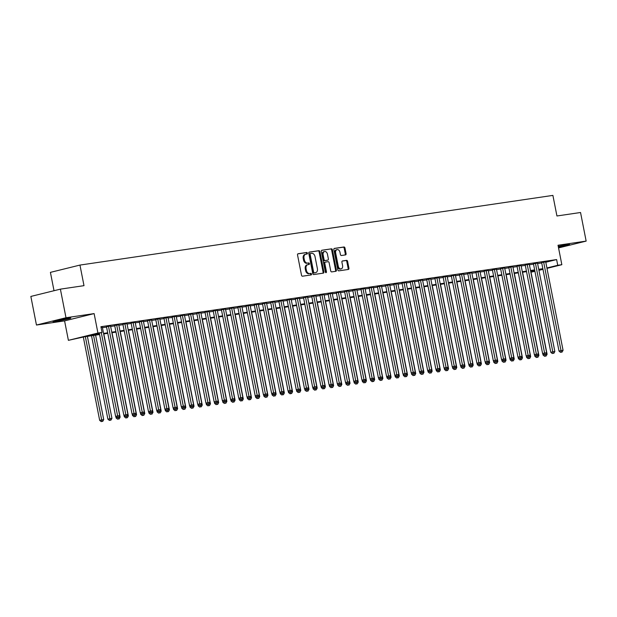 <?xml version="1.0" encoding="UTF-8"?>
<svg xmlns="http://www.w3.org/2000/svg" width="617" height="617" viewBox="0 0 617 617"><rect width="100%" height="100%" fill="white"/><g stroke="black" fill="none" stroke-linecap="round" stroke-linejoin="round"><path stroke-width="0.93" d="M307.413 253.186A0.802 0.571 76.1 0 0 306.695 252.484L298.127 253.741A1.149 0.81 76.1 0 0 297.541 254.983L301.505 275.197A1.149 0.81 76.1 0 0 302.531 276.2L311.099 274.935A0.802 0.571 76.1 0 0 310.791 273.362L309.68 273.532A3.663 2.599 76.1 0 1 306.394 270.315L306.063 268.634A3.663 2.599 76.1 0 1 307.767 264.693A3.663 2.599 76.1 0 1 307.937 264.662L309.048 264.492A0.802 0.571 76.1 0 0 308.739 262.927L307.628 263.089A3.663 2.599 76.1 0 1 304.351 259.873L304.019 258.191A3.663 2.599 76.1 0 1 305.716 254.25A3.663 2.599 76.1 0 1 305.893 254.219L307.004 254.057A0.802 0.571 76.1 0 0 307.413 253.186M306.433 254.135A0.802 0.571 76.1 0 0 305.893 252.677L297.849 253.865M310.528 275.02A0.802 0.571 76.1 0 0 309.989 273.562L309.68 273.532M308.477 264.577A0.802 0.571 76.1 0 0 307.945 263.12L307.628 263.089M558.408 247.201A9.101 0.44 168.9 0 0 569.638 244.571A9.101 0.44 168.9 0 0 566.93 244.779A9.101 0.44 168.9 0 0 558.246 246.376M68.132 318.272A9.101 0.44 168.9 0 0 58.391 320.092A9.101 0.44 168.9 0 0 52.969 321.565A9.101 0.44 168.9 0 0 55.677 321.349A9.101 0.44 168.9 0 0 65.417 319.537A9.101 0.44 168.9 0 0 70.832 318.063A9.101 0.44 168.9 0 0 68.132 318.272M345.497 254.906A1.149 0.81 76.1 0 0 346.083 253.664L344.972 247.995A1.149 0.81 76.1 0 0 343.947 246.993L334.437 248.396A1.149 0.81 76.1 0 0 333.851 249.638L337.815 269.845A1.149 0.81 76.1 0 0 338.841 270.848L348.35 269.452A1.149 0.81 76.1 0 0 348.937 268.21L347.595 261.361A1.149 0.81 76.1 0 0 346.569 260.351L342.497 260.952A1.149 0.81 76.1 0 0 341.911 262.194L342.582 265.588A3.062 2.175 76.1 0 1 341.155 268.881A3.062 2.175 76.1 0 1 338.27 266.228L335.656 252.924A3.062 2.175 76.1 0 1 337.075 249.63A3.062 2.175 76.1 0 1 339.967 252.284L340.407 254.505A1.149 0.81 76.1 0 0 341.432 255.507L345.497 254.906M545.79 262.248L556.619 259.572L557.737 265.295L561.84 264.693L546.994 268.356M60.389 289.142L65.996 317.74L36.457 325.036L30.85 296.438L60.389 289.142L83.997 285.663L79.955 265.079L552.894 195.396L556.935 215.981L580.543 212.503L586.15 241.1L558.03 245.242L561.84 264.693M36.457 325.036L64.584 320.886L94.123 313.598L65.996 317.74M94.123 313.598L97.933 333.041L102.044 332.44L90.067 335.393L99.468 334.005M556.619 259.572L100.918 326.717L102.044 332.44M319.907 251.69A1.149 0.81 76.1 0 0 318.881 250.687L309.372 252.091A1.149 0.81 76.1 0 0 308.785 253.325L312.75 273.539A1.149 0.81 76.1 0 0 313.775 274.542L323.285 273.138A1.149 0.81 76.1 0 0 323.871 271.896L319.907 251.69L319.112 251.89A1.149 0.81 76.1 0 0 318.087 250.88L309.094 252.206M321.904 250.24L331.414 248.836A1.149 0.81 76.1 0 1 332.44 249.846L336.404 270.053A1.149 0.81 76.1 0 1 335.818 271.295L331.753 271.896A1.149 0.81 76.1 0 1 330.72 270.886L329.116 262.695A1.149 0.81 76.1 0 0 328.09 261.693L325.39 262.086A1.149 0.81 76.1 0 0 324.804 263.328L326.478 271.866A0.802 0.571 76.1 0 1 325.352 272.028L321.318 251.481A1.149 0.81 76.1 0 1 321.904 250.24L321.796 250.271M558.555 247.918L586.15 241.1M102.345 327.226L101.026 327.28M110.551 326.015L106.479 326.671M118.765 324.804L114.685 325.46M126.971 323.593L122.899 324.257M135.185 322.382L131.113 323.046M143.399 321.172L139.319 321.835M151.605 319.968L147.532 320.624M159.818 318.758L155.739 319.413M168.025 317.547L163.952 318.202M176.238 316.336L172.166 316.991M184.452 315.125L180.372 315.788M192.658 313.914L188.586 314.577M200.872 312.703L196.792 313.367M209.078 311.5L205.006 312.156M217.292 310.289L213.22 310.945M225.506 309.078L221.426 309.734M233.712 307.868L229.64 308.523M241.926 306.657L237.846 307.32M250.132 305.446L246.06 306.109M258.346 304.235L254.273 304.898M266.559 303.032L262.48 303.687M274.766 301.821L270.693 302.477M282.979 300.61L278.899 301.266M291.185 299.399L287.113 300.055M299.399 298.188L295.327 298.852M307.613 296.978L303.533 297.641M315.819 295.767L311.747 296.43M324.033 294.564L319.961 295.219M332.247 293.353L328.167 294.008M340.453 292.142L336.381 292.797M348.667 290.931L344.587 291.586M356.873 289.72L352.801 290.383M365.087 288.509L361.014 289.172M373.3 287.298L369.221 287.962M381.507 286.095L377.434 286.751M389.72 284.884L385.64 285.54M397.926 283.673L393.854 284.329M406.14 282.463L402.068 283.118M414.354 281.252L410.274 281.915M422.56 280.041L418.488 280.704M430.774 278.83L426.694 279.493M438.98 277.627L434.908 278.282M447.194 276.416L443.122 277.072M455.408 275.205L451.328 275.861M463.614 273.994L459.542 274.65M471.828 272.783L467.748 273.447M480.034 271.573L475.962 272.236M488.248 270.362L484.175 271.025M496.461 269.159L492.381 269.814M504.667 267.948L500.595 268.603M512.881 266.737L508.801 267.392M521.087 265.526L517.015 266.182M529.301 264.315L525.229 264.978M537.515 263.104L533.435 263.767M102.43 327.689L106.556 327.079M110.644 326.478L114.77 325.869M118.857 325.267L122.976 324.658M127.063 324.056L131.19 323.447M135.277 322.845L139.403 322.236M143.483 321.634L147.61 321.033M151.697 320.431L155.823 319.822M159.911 319.22L164.029 318.611M168.117 318.01L172.243 317.4M176.331 316.799L180.457 316.189M184.537 315.588L188.663 314.978M192.751 314.377L196.877 313.768M200.965 313.166L205.083 312.564M209.171 311.963L213.297 311.354M217.385 310.752L221.511 310.143M225.591 309.541L229.717 308.932M233.804 308.33L237.931 307.721M242.018 307.119L246.137 306.51M250.224 305.909L254.351 305.299M258.438 304.698L262.564 304.096M266.644 303.495L270.77 302.885M274.858 302.284L278.984 301.674M283.072 301.073L287.19 300.464M291.278 299.862L295.404 299.253M299.492 298.651L303.618 298.042M307.698 297.44L311.824 296.831M315.912 296.229L320.038 295.628M324.126 295.026L328.244 294.417M332.332 293.815L336.458 293.206M340.545 292.605L344.672 291.995M348.752 291.394L352.878 290.784M356.965 290.183L361.092 289.574M365.179 288.972L369.298 288.363M373.385 287.761L377.511 287.16M381.599 286.558L385.725 285.949M389.813 285.347L393.931 284.738M398.019 284.136L402.145 283.527M406.233 282.925L410.351 282.316M414.439 281.714L418.565 281.105M422.653 280.504L426.779 279.894M430.867 279.293L434.985 278.691M439.073 278.09L443.199 277.48M447.286 276.879L451.413 276.269M455.493 275.668L459.619 275.059M463.706 274.457L467.833 273.848M471.92 273.246L476.039 272.637M480.126 272.035L484.252 271.426M488.34 270.824L492.466 270.223M496.546 269.621L500.672 269.012M504.76 268.41L508.886 267.801M512.974 267.2L517.092 266.59M521.18 265.989L525.306 265.379M529.394 264.778L533.52 264.169M537.6 263.567L541.726 262.958M545.721 261.893L541.649 262.557M79.955 265.079L50.417 272.367L54.018 290.715M534.924 271.333L530.998 272.174M99.576 334.545L84.475 336.774L68.394 340.337L97.933 333.041M64.584 320.886L68.394 340.337M542.983 269.344L538.934 270.346M546.917 267.971L557.737 265.295M103.556 333.404L107.682 332.794M111.762 332.193L115.888 331.591M119.976 330.982L124.102 330.38M128.189 329.779L132.308 329.17M136.396 328.568L140.522 327.959M144.609 327.357L148.736 326.748M152.815 326.146L156.942 325.537M161.029 324.935L165.155 324.326M169.243 323.724L173.362 323.123M177.449 322.514L181.575 321.912M185.663 321.31L189.789 320.701M193.869 320.1L197.995 319.49M202.083 318.889L206.209 318.279M210.297 317.678L214.415 317.069M218.503 316.467L222.629 315.858M226.717 315.256L230.843 314.655M234.93 314.045L239.049 313.444M243.137 312.842L247.263 312.233M251.35 311.631L255.469 311.022M259.556 310.42L263.683 309.811M267.77 309.21L271.896 308.6M275.984 307.999L280.103 307.389M284.19 306.788L288.316 306.186M292.404 305.577L296.53 304.975M300.61 304.374L304.736 303.765M308.824 303.163L312.95 302.554M317.038 301.952L321.156 301.343M325.244 300.741L329.37 300.132M333.458 299.53L337.584 298.921M341.664 298.32L345.79 297.718M349.878 297.109L354.004 296.507M358.091 295.905L362.21 295.296M366.297 294.695L370.424 294.085M374.511 293.484L378.637 292.874M382.717 292.273L386.844 291.664M390.931 291.062L395.057 290.453M399.145 289.851L403.263 289.25M407.351 288.648L411.477 288.039M415.565 287.437L419.691 286.828M423.771 286.226L427.897 285.617M431.985 285.015L436.111 284.406M440.199 283.805L444.317 283.195M448.405 282.594L452.531 281.984M456.619 281.383L460.745 280.781M464.825 280.18L468.951 279.57M473.038 278.969L477.165 278.36M481.252 277.758L485.371 277.149M489.458 276.547L493.585 275.938M497.672 275.336L501.798 274.727M505.878 274.125L510.004 273.516M514.092 272.915L518.218 272.313M522.306 271.711L526.424 271.102M530.512 270.501L534.638 269.891M538.726 269.29L542.852 268.68M538.857 269.953L540.176 269.629L538.834 269.83M534.746 270.431L530.62 271.04M526.532 271.642L522.406 272.251M518.326 272.853L514.2 273.454M510.112 274.064L505.986 274.665M501.899 275.267L497.78 275.876M493.693 276.478L489.566 277.087M485.479 277.689L481.353 278.298M477.273 278.899L473.146 279.509M469.059 280.11L464.933 280.72M460.845 281.321L456.727 281.923M452.639 282.532L448.513 283.134M444.425 283.735L440.299 284.344M436.219 284.946L432.093 285.555M428.005 286.157L423.879 286.766M419.791 287.368L415.673 287.977M411.585 288.579L407.459 289.188M403.371 289.789L399.245 290.391M395.165 291L391.039 291.602M386.952 292.203L382.825 292.813M378.738 293.414L374.619 294.024M370.532 294.625L366.405 295.235M362.318 295.836L358.192 296.445M354.104 297.047L349.986 297.656M345.898 298.258L341.772 298.859M337.684 299.469L333.566 300.07M329.478 300.672L325.352 301.281M321.264 301.883L317.138 302.492M313.05 303.094L308.932 303.703M304.844 304.304L300.718 304.914M296.63 305.515L292.504 306.125M288.424 306.726L284.298 307.328M280.211 307.937L276.084 308.539M271.997 309.14L267.878 309.749M263.791 310.351L259.664 310.96M255.577 311.562L251.451 312.171M247.371 312.773L243.245 313.382M239.157 313.984L235.031 314.593M230.943 315.194L226.825 315.796M222.737 316.405L218.611 317.007M214.523 317.608L210.397 318.218M206.317 318.819L202.191 319.429M198.103 320.03L193.977 320.639M189.889 321.241L185.771 321.85M181.683 322.452L177.557 323.061M173.47 323.663L169.343 324.264M165.263 324.874L161.137 325.475M157.05 326.077L152.923 326.686M148.836 327.288L144.717 327.897M140.63 328.499L136.504 329.108M132.416 329.709L128.29 330.319M124.21 330.92L120.084 331.53M115.996 332.131L111.87 332.733M107.782 333.342L103.664 333.944M530.944 271.912L534.846 270.948M305.091 254.412A3.663 2.599 76.1 0 0 304.921 254.451A3.663 2.599 76.1 0 0 303.217 258.384L304.019 258.191M306.834 263.282A3.663 2.599 76.1 0 1 303.549 260.073L303.217 258.384M307.143 264.855A3.663 2.599 76.1 0 0 306.965 264.894A3.663 2.599 76.1 0 0 305.268 268.827L306.063 268.634M308.886 273.724A3.663 2.599 76.1 0 1 305.6 270.516L305.268 268.827M322.768 273.215A1.149 0.81 76.1 0 0 323.077 272.097L319.112 251.89M310.567 253.525A0.802 0.571 76.1 0 0 310.158 254.397L313.637 272.136A0.802 0.571 76.1 0 0 314.354 272.837L315.526 272.668A3.663 2.599 76.1 0 0 315.696 272.637A3.663 2.599 76.1 0 0 317.4 268.696L315.017 256.572A3.663 2.599 76.1 0 0 311.732 253.356L310.567 253.525M310.49 253.548L309.765 253.726A0.802 0.571 76.1 0 0 309.356 254.597L310.158 254.397M315.071 272.783A3.663 2.599 76.1 0 1 314.901 272.83A3.663 2.599 76.1 0 1 314.724 272.868L313.559 273.038A0.802 0.571 76.1 0 1 312.842 272.336L309.356 254.597M321.627 250.363L331.414 248.836M335.301 271.372A1.149 0.81 76.1 0 0 335.609 270.254L331.645 250.039A1.149 0.81 76.1 0 0 330.619 249.037M325.282 262.117L324.588 262.287A1.149 0.81 76.1 0 0 324.002 263.528L325.676 272.058L326.478 271.866M325.645 272.583A0.802 0.571 76.1 0 0 325.676 272.058M327.45 254.189A3.062 2.175 76.1 0 0 324.557 251.535A3.062 2.175 76.1 0 0 323.138 254.821L324.056 259.51A1.149 0.81 76.1 0 0 325.082 260.513L327.781 260.119A1.149 0.81 76.1 0 0 328.367 258.878L327.45 254.189M324.557 251.535L323.755 251.728A3.062 2.175 76.1 0 0 322.336 255.022L323.138 254.821M327.087 260.289A1.149 0.81 76.1 0 1 326.979 260.312L324.28 260.713A1.149 0.81 76.1 0 1 323.254 259.711L322.336 255.022M337.075 249.63L336.28 249.823A3.062 2.175 76.1 0 0 334.861 253.117L335.656 252.924M341.155 268.881L340.36 269.081A3.062 2.175 76.1 0 1 337.468 266.421L334.861 253.117M347.834 269.521A1.149 0.81 76.1 0 0 348.142 268.403L346.793 261.554A1.149 0.81 76.1 0 0 345.767 260.551L342.219 261.076M344.98 254.983A1.149 0.81 76.1 0 0 345.289 253.865L344.178 248.196A1.149 0.81 76.1 0 0 343.145 247.193L334.159 248.512M83.326 337.059L99.669 420.354L103.718 419.56L87.39 336.342M85.339 336.643L101.975 421.411L101.173 421.604L102.792 421.288L101.975 421.411M103.718 419.56L102.792 421.288M101.173 421.604L99.669 420.354M99.291 333.111L115.634 416.413L117.631 415.92L101.288 332.625M117.94 417.47L118.765 417.347L117.94 417.47L117.631 415.92L119.683 415.619L102.314 327.087M115.634 416.413L117.145 417.663M103.81 333.92L120.138 417.146L118.757 417.347L119.683 415.619M91.517 335.733L107.882 419.151L111.932 418.349L95.604 335.131M93.553 335.432L110.188 420.2L109.386 420.393L111.006 420.077L110.188 420.2M111.932 418.349L111.006 420.077M109.386 420.393L107.882 419.151M115.826 416.568L116.089 417.94L117.292 417.64M118.395 418.989L119.22 418.866L118.395 418.989L118.102 417.508M120.138 417.146L119.22 418.866M117.6 419.19L116.089 417.94M124.032 415.357L124.302 416.73L125.498 416.429M106.448 326.54L123.847 415.202L127.896 414.408L126.971 416.136L125.351 416.452L128.351 415.935L112.024 332.717M126.608 417.778L125.806 417.979L127.426 417.655L126.608 417.778L126.308 416.298M128.351 415.935L127.426 417.655M125.806 417.979L124.302 416.73M132.246 414.154L132.516 415.519L133.712 415.226M135.177 414.925L136.558 414.724L120.238 331.506M134.815 416.568L135.64 416.452L134.815 416.568L134.521 415.087M136.558 414.724L135.64 416.452M134.02 416.768L132.516 415.519M126.153 416.259L108.476 326.177M110.528 325.876L127.896 414.408M123.847 415.202L125.351 416.452M114.662 325.329L132.061 413.999L134.051 413.506L116.682 324.974M134.359 415.048L135.185 414.925L134.359 415.048L134.051 413.506L136.102 413.197L118.734 324.665M132.061 413.999L133.565 415.241M135.185 414.925L136.102 413.197M122.876 324.118L140.267 412.788L142.265 412.295L124.896 323.763M142.573 413.837L141.771 414.038L143.391 413.714L142.573 413.837L142.265 412.295L144.316 411.994L126.948 323.455M140.267 412.788L141.771 414.038M128.444 330.296L144.771 413.513L143.391 413.714L144.316 411.994M131.082 322.907L148.481 411.578L150.471 411.084L133.102 322.552M150.787 412.626L149.985 412.827L151.605 412.503L150.787 412.626L150.471 411.084L152.53 410.783L135.162 322.251M148.481 411.578L149.985 412.827M136.658 329.085L152.985 412.303L151.605 412.503L152.53 410.783M140.452 412.943L140.722 414.308L141.925 414.015M143.028 415.357L142.226 415.557L143.846 415.241L143.028 415.357L142.735 413.876M144.771 413.513L143.846 415.241M142.226 415.557L140.722 414.308M139.295 321.696L156.687 410.367L158.685 409.873L141.316 321.341M158.993 411.416L159.818 411.3L158.993 411.416L158.685 409.873L160.736 409.572L143.368 321.041M156.687 410.367L158.199 411.616M144.864 327.874L161.191 411.092L159.811 411.3L160.736 409.572M148.666 411.732L148.936 413.097L150.132 412.804M151.242 414.154L152.06 414.03L151.242 414.154L150.941 412.673M152.985 412.303L152.06 414.03M150.44 414.346L148.936 413.097M147.502 320.485L164.901 409.156L166.899 408.662L149.53 320.13M167.207 410.205L166.405 410.405L168.025 410.089L167.207 410.205L166.899 408.662L168.95 408.361L151.581 319.83M164.901 409.156L166.405 410.405M153.078 326.663L169.405 409.881L168.025 410.089L168.95 408.361M156.88 410.521L157.142 411.886L158.345 411.593M159.448 412.943L160.273 412.819L159.448 412.943L159.155 411.462M161.191 411.092L160.273 412.819M158.654 413.135L157.142 411.886M155.715 319.274L173.115 407.945L175.105 407.451L157.736 318.92M175.413 409.002L176.238 408.878L175.413 409.002L175.105 407.451L177.156 407.151L159.788 318.619M173.115 407.945L174.619 409.194M161.292 325.452L177.611 408.678L176.238 408.878L177.156 407.151M165.086 409.31L165.356 410.683L166.551 410.382M167.662 411.732L168.48 411.608L167.662 411.732L167.361 410.251M169.405 409.881L168.48 411.608M166.86 411.925L165.356 410.683M163.929 318.071L181.321 406.734L183.318 406.241L165.95 317.709M183.627 407.791L184.444 407.667L183.627 407.791L183.318 406.241L185.37 405.94L168.001 317.408M181.321 406.734L182.825 407.984M169.498 324.249L185.825 407.467L184.444 407.667L185.37 405.94M173.3 408.099L173.57 409.472L174.765 409.171M175.868 410.521L176.693 410.398L175.868 410.521L175.575 409.04M177.611 408.678L176.693 410.398M175.074 410.721L173.57 409.472M172.135 316.86L189.535 405.531L191.532 405.037L174.156 316.506M191.841 406.58L192.658 406.456L191.841 406.58L191.532 405.037L193.584 404.729L176.215 316.197M189.535 405.531L191.039 406.773M177.711 323.038L194.039 406.256L192.658 406.456L193.584 404.729M181.506 406.888L181.776 408.261L182.979 407.96M184.082 409.31L184.899 409.187L184.082 409.31L183.789 407.829M185.825 407.467L184.899 409.187M183.28 409.511L181.776 408.261M180.349 315.649L197.741 404.32L199.738 403.827L182.37 315.295M200.047 405.369L200.872 405.246L200.047 405.369L199.738 403.827L201.79 403.526L184.421 314.986M197.741 404.32L199.252 405.57M185.918 321.827L202.245 405.045L200.864 405.246L201.79 403.526M189.72 405.685L189.99 407.05L191.185 406.757M192.296 408.099L191.494 408.3L193.113 407.984L192.296 408.099L191.995 406.618M194.039 406.256L193.113 407.984M191.494 408.3L189.99 407.05M188.555 314.439L205.955 403.109L207.952 402.616L190.584 314.084M208.261 404.158L209.078 404.035L208.261 404.158L207.952 402.616L210.004 402.315L192.635 313.783M205.955 403.109L207.459 404.359M194.131 320.616L210.459 403.834L209.078 404.035L210.004 402.315M197.934 404.474L198.196 405.839L199.399 405.546M200.502 406.888L201.327 406.773L200.502 406.888L200.209 405.408M202.245 405.045L201.327 406.773M199.707 407.089L198.196 405.839M196.769 313.228L214.168 401.898L216.158 401.405L198.79 312.873M216.467 402.947L217.292 402.832L216.467 402.947L216.158 401.405L218.21 401.104L200.841 312.572M214.168 401.898L215.672 403.148M202.345 319.405L218.665 402.623L217.292 402.832L218.21 401.104M204.983 312.017L222.375 400.688L224.372 400.194L207.003 311.662M224.681 401.736L223.878 401.937L225.498 401.621L224.681 401.736L224.372 400.194L226.424 399.893L209.055 311.361M222.375 400.688L223.878 401.937M210.551 318.195L226.879 401.412L225.498 401.621L226.424 399.893M213.189 310.806L230.588 399.477L232.586 398.983L215.21 310.451M232.894 400.533L233.712 400.41L232.894 400.533L232.586 398.983L234.637 398.682L217.269 310.15M230.588 399.477L232.092 400.726M218.765 316.984L235.092 400.209L233.712 400.41L234.637 398.682M206.14 403.263L206.41 404.629L207.613 404.336M208.716 405.685L209.533 405.562L208.716 405.685L208.415 404.204M210.459 403.834L209.533 405.562M207.914 405.878L206.41 404.629M214.354 402.053L214.623 403.418L215.819 403.125M216.922 404.474L217.747 404.351L216.922 404.474L216.629 402.994M218.665 402.623L217.747 404.351M216.127 404.667L214.623 403.418M222.56 400.842L222.83 402.215L224.033 401.914M225.136 403.263L225.953 403.14L225.136 403.263L224.843 401.783M226.879 401.412L225.953 403.14M224.333 403.456L222.83 402.215M221.403 309.603L238.794 398.266L240.792 397.772L223.423 309.24M241.1 399.322L241.926 399.199L241.1 399.322L240.792 397.772L242.843 397.471L225.475 308.94M238.794 398.266L240.306 399.515M241.926 399.199L242.843 397.471M230.773 399.631L231.043 401.004L232.239 400.703M233.349 402.053L232.547 402.253L234.167 401.929L233.349 402.053L233.049 400.572M235.092 400.209L234.167 401.929M232.547 402.253L231.043 401.004M229.609 308.392L247.008 397.063L249.006 396.569L231.637 308.037M249.314 398.112L250.132 397.988L249.314 398.112L249.006 396.569L251.057 396.261L233.689 307.729M247.008 397.063L248.512 398.304M235.185 314.57L251.512 397.788L250.132 397.988L251.057 396.261M238.987 398.42L239.249 399.793L240.453 399.492M241.918 399.199L243.299 398.998L226.971 315.781M241.555 400.842L242.381 400.718L241.555 400.842L241.262 399.361M243.299 398.998L242.381 400.718M240.761 401.042L239.249 399.793M237.823 307.181L255.222 395.852L257.212 395.358L239.843 306.826M257.52 396.901L258.346 396.777L257.52 396.901L257.212 395.358L259.271 395.057L241.895 306.518M255.222 395.852L256.726 397.101M243.399 313.359L259.726 396.577L258.346 396.777L259.271 395.057M247.193 397.217L247.463 398.582L248.666 398.289M249.769 399.631L248.967 399.831L250.587 399.515L249.769 399.631L249.469 398.15M251.512 397.788L250.587 399.515M248.967 399.831L247.463 398.582M246.036 305.97L263.428 394.641L265.426 394.147L248.057 305.616M265.734 395.69L264.932 395.89L266.552 395.566L265.734 395.69L265.426 394.147L267.477 393.847L250.109 305.315M263.428 394.641L264.932 395.89M251.605 312.148L267.932 395.366L266.552 395.574L267.477 393.847M255.407 396.006L255.677 397.371L256.873 397.078M257.975 398.42L258.801 398.304L257.975 398.42L257.682 396.939M259.726 396.577L258.801 398.304M257.181 398.621L255.677 397.371M254.243 304.759L271.642 393.43L273.639 392.936L256.263 304.405M273.948 394.479L273.146 394.679L274.766 394.363L273.948 394.479L273.639 392.936L275.691 392.636L258.322 304.104M271.642 393.43L273.146 394.679M259.819 310.937L276.146 394.155L274.766 394.363L275.691 392.636M263.613 394.795L263.883 396.16L265.086 395.867M266.189 397.217L267.007 397.093L266.189 397.217L265.896 395.736M267.932 395.366L267.007 397.093M265.387 397.41L263.883 396.16M262.456 303.549L279.848 392.219L281.846 391.726L264.477 303.194M282.154 393.268L282.979 393.152L282.154 393.268L281.846 391.726L283.897 391.425L266.529 302.893M279.848 392.219L281.36 393.469M268.025 309.726L284.352 392.944L282.972 393.152L283.897 391.425M271.827 393.584L272.097 394.949L273.292 394.656M274.403 396.006L275.221 395.883L274.403 396.006L274.102 394.525M276.146 394.155L275.221 395.883M273.601 396.199L272.097 394.949M270.662 302.338L288.062 391.008L290.059 390.515L272.691 301.983M290.368 392.065L291.185 391.942L290.368 392.065L290.059 390.515L292.111 390.214L274.742 301.682M288.062 391.008L289.566 392.258M276.239 308.515L292.566 391.741L291.185 391.942L292.111 390.214M280.041 392.373L280.303 393.746L281.506 393.445M282.609 394.795L283.434 394.672L282.609 394.795L282.316 393.314M284.352 392.944L283.434 394.672M281.815 394.988L280.303 393.746M278.876 301.135L296.276 389.797L298.266 389.304L280.897 300.772M298.574 390.854L299.399 390.731L298.574 390.854L298.266 389.304L300.325 389.003L282.948 300.471M296.276 389.797L297.78 391.047M284.452 307.312L300.78 390.53L299.399 390.731L300.325 389.003M288.247 391.163L288.517 392.535L289.72 392.235M290.823 393.584L290.021 393.785L291.64 393.461L290.823 393.584L290.522 392.103M292.566 391.741L291.64 393.461M290.021 393.785L288.517 392.535M296.461 389.952L296.731 391.325L297.926 391.024M299.029 392.373L299.854 392.25L299.029 392.373L298.736 390.893M300.78 390.53L299.854 392.25M298.235 392.574L296.731 391.325M304.667 388.749L304.937 390.114L306.14 389.821M287.09 299.924L304.482 388.594L308.531 387.792L307.605 389.52L305.993 389.836L308.986 389.319L292.659 306.101M307.243 391.163L308.06 391.047L307.243 391.163L306.95 389.682M308.986 389.319L308.06 391.047M306.448 391.363L304.937 390.114M306.788 389.643L289.111 299.569M291.162 299.26L308.531 387.792M304.482 388.594L305.993 389.836M295.296 298.713L312.696 387.383L314.693 386.89L297.317 298.358M315.002 388.432L314.2 388.633L315.819 388.309L315.002 388.432L314.693 386.89L316.745 386.589L299.376 298.05M312.696 387.383L314.2 388.633M300.872 304.891L317.2 388.108L315.819 388.309L316.745 386.589M303.51 297.502L320.902 386.173L322.899 385.679L305.531 297.147M323.208 387.221L324.033 387.098L323.208 387.221L322.899 385.679L324.951 385.378L307.582 296.846M320.902 386.173L322.413 387.422M309.078 303.68L325.406 386.898L324.025 387.106L324.951 385.378M312.881 387.538L313.151 388.903L314.346 388.61M315.457 389.952L314.655 390.152L316.274 389.836L315.457 389.952L315.156 388.471M317.2 388.108L316.274 389.836M314.655 390.152L313.151 388.903M311.716 296.291L329.116 384.962L331.113 384.468L313.745 295.936M331.422 386.011L330.619 386.211L332.239 385.895L331.422 386.011L331.113 384.468L333.165 384.167L315.796 295.636M329.116 384.962L330.619 386.211M317.292 302.469L333.62 385.687L332.239 385.895L333.165 384.167M321.095 386.327L321.357 387.692L322.56 387.399M323.663 388.749L324.488 388.625L323.663 388.749L323.37 387.268M325.406 386.898L324.488 388.625M322.868 388.941L321.357 387.692M319.93 295.08L337.329 383.751L339.319 383.257L321.951 294.725M339.628 384.8L340.453 384.684L339.628 384.8L339.319 383.257L341.378 382.956L324.002 294.425M337.329 383.751L338.833 385M325.506 301.258L341.833 384.476L340.453 384.684L341.378 382.956M329.301 385.116L329.571 386.481L330.774 386.188M331.877 387.538L332.694 387.414L331.877 387.538L331.576 386.057M333.62 385.687L332.694 387.414M331.074 387.731L329.571 386.481M328.144 293.869L345.535 382.54L347.533 382.046L330.164 293.515M347.841 383.597L348.667 383.473L347.841 383.597L347.533 382.046L349.584 381.746L332.216 293.214M345.535 382.54L347.047 383.789M348.667 383.473L349.584 381.746M337.514 383.905L337.784 385.278L338.98 384.977M340.083 386.327L340.908 386.203L340.083 386.327L339.79 384.846M341.833 384.476L340.908 386.203M339.288 386.52L337.784 385.278M336.35 292.666L353.749 381.329L355.747 380.836L338.371 292.304M356.055 382.386L356.873 382.262L356.055 382.386L355.747 380.836L357.798 380.535L340.43 292.003M353.749 381.329L355.253 382.579M341.926 298.844L358.253 382.062L356.873 382.262L357.798 380.535M345.721 382.694L345.99 384.067L347.194 383.766M348.659 383.473L350.04 383.273L333.712 300.047M348.297 385.116L349.122 384.993L348.297 385.116L348.003 383.635M350.04 383.273L349.122 384.993M347.502 385.317L345.99 384.067M353.934 381.483L354.204 382.856L355.4 382.555M356.51 383.905L355.708 384.106L357.328 383.782L356.51 383.905L356.21 382.424M358.253 382.062L357.328 383.782M355.708 384.106L354.204 382.856M362.148 380.28L362.41 381.645L363.614 381.352M344.564 291.455L361.955 380.126L366.004 379.324L365.087 381.051L363.467 381.368L366.459 380.851L350.132 297.633M364.716 382.694L365.542 382.579L364.716 382.694L364.423 381.213M366.459 380.851L365.542 382.579M363.922 382.895L362.41 381.645M364.261 381.175L346.584 291.101M348.636 290.792L366.004 379.324M361.955 380.126L363.467 381.368M352.77 290.245L370.169 378.915L372.167 378.422L354.798 289.89M372.475 379.964L373.293 379.841L372.475 379.964L372.167 378.422L374.218 378.121L356.85 289.581M370.169 378.915L371.673 380.165M358.346 296.422L374.673 379.64L373.293 379.841L374.218 378.121M360.984 289.034L378.383 377.704L380.373 377.211L363.004 288.679M380.681 378.753L381.507 378.63L380.681 378.753L380.373 377.211L382.432 376.91L365.056 288.378M378.383 377.704L379.887 378.954M366.56 295.211L382.887 378.429L381.507 378.637L382.432 376.91M370.354 379.069L370.624 380.434L371.827 380.141M372.93 381.483L372.128 381.684L373.748 381.368L372.93 381.483L372.629 380.003M374.673 379.64L373.748 381.368M372.128 381.684L370.624 380.434M369.197 287.823L386.589 376.493L388.587 376L371.218 287.468M388.895 377.542L389.72 377.427L388.895 377.542L388.587 376L390.638 375.699L373.27 287.167M386.589 376.493L388.101 377.743M374.766 294L391.093 377.218L389.713 377.427L390.638 375.699M378.568 377.859L378.838 379.224L380.033 378.931M381.136 380.28L381.962 380.157L381.136 380.28L380.843 378.799M382.887 378.429L381.962 380.157M380.342 380.473L378.838 379.224M377.403 286.612L394.803 375.283L396.8 374.789L379.432 286.257M397.109 376.331L396.307 376.532L397.926 376.216L397.109 376.331L396.8 374.789L398.852 374.488L381.483 285.956M394.803 375.283L396.307 376.532M382.98 292.79L399.307 376.008L397.926 376.216L398.852 374.488M386.774 376.648L387.044 378.013L388.247 377.72M389.35 379.069L390.175 378.946L389.35 379.069L389.057 377.589M391.093 377.218L390.175 378.946M388.556 379.262L387.044 378.013M385.617 285.401L403.009 374.072L405.007 373.578L387.638 285.046M405.315 375.128L406.14 375.005L405.315 375.128L405.007 373.578L407.058 373.277L389.689 284.745M403.009 374.072L404.521 375.321M391.186 291.579L407.513 374.804L406.133 375.005L407.058 373.277M394.988 375.437L395.258 376.81L396.453 376.509M397.564 377.859L398.381 377.735L397.564 377.859L397.263 376.378M399.307 376.008L398.381 377.735M396.762 378.051L395.258 376.81M393.823 284.198L411.223 372.861L413.22 372.375L395.852 283.835M413.529 373.917L414.346 373.794L413.529 373.917L413.22 372.375L415.272 372.066L397.903 283.535M411.223 372.861L412.727 374.11M399.4 290.376L415.727 373.594L414.346 373.794L415.272 372.066M403.202 374.226L403.464 375.599L404.667 375.298M405.77 376.648L406.595 376.524L405.77 376.648L405.477 375.167M407.513 374.804L406.595 376.524M404.976 376.848L403.464 375.599M402.037 282.987L419.437 371.658L421.426 371.164L404.058 282.632M421.735 372.707L422.56 372.583L421.735 372.707L421.426 371.164L423.486 370.856L406.109 282.324M419.437 371.658L420.941 372.899M407.613 289.165L423.941 372.383L422.56 372.583L423.486 370.856M411.408 373.015L411.678 374.388L412.881 374.087M413.984 375.437L414.801 375.313L413.984 375.437L413.691 373.956M415.727 373.594L414.801 375.313M413.182 375.637L411.678 374.388M410.251 281.776L427.643 370.447L429.64 369.953L412.272 281.421M429.949 371.496L430.774 371.372L429.949 371.496L429.64 369.953L431.692 369.652L414.323 281.113M427.643 370.447L429.154 371.696M415.819 287.954L432.147 371.172L430.766 371.372L431.692 369.652M419.622 371.812L419.892 373.177L421.087 372.884M422.19 374.226L423.015 374.11L422.19 374.226L421.897 372.745M423.941 372.383L423.015 374.11M421.396 374.426L419.892 373.177M418.457 280.565L435.857 369.236L437.854 368.742L420.486 280.211M438.163 370.285L437.36 370.485L438.98 370.161L438.163 370.285L437.854 368.742L439.906 368.442L422.537 279.91M435.857 369.236L437.36 370.485M424.033 286.743L440.361 369.961L438.98 370.169L439.906 368.442M427.828 370.601L428.098 371.966L429.301 371.673M430.404 373.015L431.229 372.899L430.404 373.015L430.111 371.542M432.147 371.172L431.229 372.899M429.609 373.216L428.098 371.966M426.671 279.354L444.063 368.025L446.06 367.531L428.692 279M446.369 369.074L447.194 368.958L446.369 369.074L446.06 367.531L448.112 367.231L430.743 278.699M444.063 368.025L445.574 369.274M447.194 368.958L448.112 367.231M436.042 369.39L436.312 370.755L437.507 370.462M438.618 371.812L439.435 371.689L438.618 371.812L438.317 370.331M440.361 369.961L439.435 371.689M437.815 372.005L436.312 370.755M434.885 278.144L452.276 366.814L454.274 366.321L436.905 277.789M454.582 367.863L453.78 368.064L455.4 367.747L454.582 367.863L454.274 366.321L456.325 366.02L438.957 277.488M452.276 366.814L453.78 368.064M440.453 284.321L456.781 367.539L455.4 367.747L456.325 366.02M444.255 368.179L444.518 369.544L445.721 369.251M447.186 368.958L448.567 368.75L432.239 285.532M446.824 370.601L447.649 370.478L446.824 370.601L446.531 369.12M448.567 368.75L447.649 370.478M446.029 370.794L444.518 369.544M443.091 276.933L460.49 365.603L462.48 365.11L445.112 276.578M462.796 366.66L463.614 366.537L462.796 366.66L462.48 365.11L464.539 364.809L447.171 276.277M460.49 365.603L461.994 366.853M448.667 283.11L464.994 366.336L463.614 366.537L464.539 364.809M452.462 366.968L452.731 368.341L453.935 368.041M455.038 369.39L455.855 369.267L455.038 369.39L454.744 367.909M456.781 367.539L455.855 369.267M454.235 369.583L452.731 368.341M451.305 275.73L468.696 364.392L470.694 363.907L453.325 275.367M471.002 365.449L471.828 365.326L471.002 365.449L470.694 363.907L472.745 363.598L455.377 275.066M468.696 364.392L470.208 365.642M456.873 281.907L473.2 365.125L471.82 365.326L472.745 363.598M460.675 365.758L460.945 367.13L462.141 366.83M463.251 368.179L462.449 368.38L464.069 368.056L463.251 368.179L462.951 366.699M464.994 366.336L464.069 368.056M462.449 368.38L460.945 367.13M459.511 274.519L476.91 363.189L478.908 362.696L461.539 274.164M479.216 364.238L480.034 364.115L479.216 364.238L478.908 362.696L480.959 362.387L463.591 273.855M476.91 363.189L478.414 364.431M465.087 280.696L481.414 363.914L480.034 364.115L480.959 362.387M468.889 364.547L469.151 365.92L470.355 365.619M471.457 366.968L472.283 366.845L471.457 366.968L471.164 365.488M473.2 365.125L472.283 366.845M470.663 367.169L469.151 365.92M467.725 273.308L485.124 361.978L487.114 361.485L469.745 272.953M487.422 363.027L488.248 362.904L487.422 363.027L487.114 361.485L489.165 361.184L471.797 272.645M485.124 361.978L486.628 363.228M473.301 279.486L489.62 362.703L488.24 362.904L489.165 361.184M477.095 363.344L477.365 364.709L478.561 364.416M479.671 365.758L478.869 365.958L480.489 365.642L479.671 365.758L479.37 364.277M481.414 363.914L480.489 365.642M478.869 365.958L477.365 364.709M475.938 272.097L493.33 360.768L495.328 360.274L477.959 271.742M495.636 361.817L496.454 361.693L495.636 361.817L495.328 360.274L497.379 359.973L480.011 271.441M493.33 360.768L494.834 362.017M496.454 361.693L497.379 359.973M485.309 362.133L485.579 363.498L486.774 363.205M487.877 364.547L488.703 364.431L487.877 364.547L487.584 363.074M489.62 362.703L488.703 364.431M487.083 364.747L485.579 363.498M484.144 270.886L501.544 359.557L503.534 359.063L486.165 270.531M503.85 360.606L503.048 360.806L504.667 360.49L503.85 360.606L503.534 359.063L505.593 358.762L488.224 270.231M501.544 359.557L503.048 360.806M489.721 277.064L506.048 360.282L504.667 360.49L505.593 358.762M493.515 360.922L493.785 362.287L494.988 361.994M496.454 361.701L497.834 361.493L481.507 278.275M496.091 363.344L496.909 363.22L496.091 363.344L495.798 361.863M497.834 361.493L496.909 363.22M495.289 363.536L493.785 362.287M492.358 269.675L509.75 358.346L511.748 357.852L494.379 269.32M512.056 359.395L512.881 359.279L512.056 359.395L511.748 357.852L513.799 357.552L496.43 269.02M509.75 358.346L511.262 359.595M497.927 275.853L514.254 359.071L512.874 359.279L513.799 357.552M501.729 359.711L501.999 361.076L503.194 360.783M504.305 362.133L505.122 362.009L504.305 362.133L504.004 360.652M506.048 360.282L505.122 362.009M503.503 362.326L501.999 361.076M500.564 268.464L517.964 357.135L519.961 356.641L502.593 268.11M520.27 358.192L521.087 358.068L520.27 358.192L519.961 356.641L522.013 356.341L504.644 267.809M517.964 357.135L519.468 358.384M506.141 274.642L522.468 357.868L521.087 358.068L522.013 356.341M509.943 358.5L510.205 359.873L511.408 359.572M512.511 360.922L513.336 360.798L512.511 360.922L512.218 359.441M514.254 359.071L513.336 360.798M511.717 361.115L510.205 359.873M508.778 267.261L526.178 355.924L528.167 355.438L510.799 266.899M528.476 356.981L529.301 356.857L528.476 356.981L528.167 355.438L530.219 355.13L512.85 266.598M526.178 355.924L527.682 357.174M514.354 273.439L530.674 356.657L529.301 356.857L530.219 355.13M518.149 357.289L518.419 358.662L519.614 358.361M520.725 359.711L519.923 359.912L521.542 359.588L520.725 359.711L520.424 358.23M522.468 357.868L521.542 359.588M519.923 359.912L518.419 358.662M516.992 266.05L534.384 354.721L536.381 354.227L519.013 265.696M536.69 355.77L537.507 355.647L536.69 355.77L536.381 354.227L538.433 353.919L521.064 265.387M534.384 354.721L535.888 355.963M522.56 272.228L538.888 355.446L537.507 355.647L538.433 353.919M526.363 356.078L526.633 357.451L527.828 357.15M528.931 358.5L529.756 358.377L528.931 358.5L528.638 357.019M530.674 356.657L529.756 358.377M528.137 358.701L526.633 357.451M525.198 264.84L542.598 353.51L544.595 353.017L527.219 264.485M544.904 354.559L545.721 354.436L544.904 354.559L544.595 353.017L546.647 352.716L529.278 264.176M542.598 353.51L544.101 354.76M530.774 271.017L547.102 354.235L545.721 354.436L546.647 352.716M534.569 354.875L534.839 356.24L536.042 355.947M537.145 357.289L536.343 357.49L537.962 357.174L537.145 357.289L536.852 355.808M538.888 355.446L537.962 357.174M536.343 357.49L534.839 356.24M533.412 263.629L550.804 352.299L552.801 351.806L535.433 263.274M553.11 353.348L553.935 353.225L553.11 353.348L552.801 351.806L554.853 351.505L537.484 262.973M550.804 352.299L552.315 353.549M553.935 353.225L554.853 351.505M542.783 353.664L543.053 355.03L544.248 354.736M545.359 356.078L544.556 356.279L546.176 355.963L545.359 356.078L545.058 354.605M547.102 354.235L546.176 355.963M544.556 356.279L543.053 355.03M541.618 262.418L559.017 351.088L561.015 350.595L543.646 262.063M561.323 352.137L560.521 352.338L562.141 352.022L561.323 352.137L561.015 350.595L563.066 350.294L545.698 261.762M559.017 351.088L560.521 352.338M562.141 352.022L563.066 350.294M305.893 252.677L306.695 252.484M309.989 273.562L310.791 273.362M307.945 263.12L308.739 262.927M303.549 260.073L304.351 259.873M305.6 270.516L306.394 270.315M323.077 272.097L323.871 271.896M318.087 250.88L318.881 250.687M312.842 272.336L313.637 272.136M313.559 273.038L314.354 272.837M314.724 272.868L315.526 272.668M331.645 250.039L332.44 249.846M335.609 270.254L336.404 270.053M324.002 263.528L324.804 263.328M323.254 259.711L324.056 259.51M324.28 260.713L325.082 260.513M326.979 260.312L327.781 260.119M337.468 266.421L338.27 266.228M345.767 260.551L346.569 260.351M346.793 261.554L347.595 261.361M348.142 268.403L348.937 268.21M343.145 247.193L343.947 246.993M344.178 248.196L344.972 247.995M345.289 253.865L346.083 253.664M304.921 254.451L305.716 254.25M306.965 264.894L307.767 264.693M309.734 253.734L310.528 253.533M314.901 272.83L315.696 272.637M324.534 262.294L325.336 262.102M327.033 260.305L327.835 260.104"/></g></svg>
